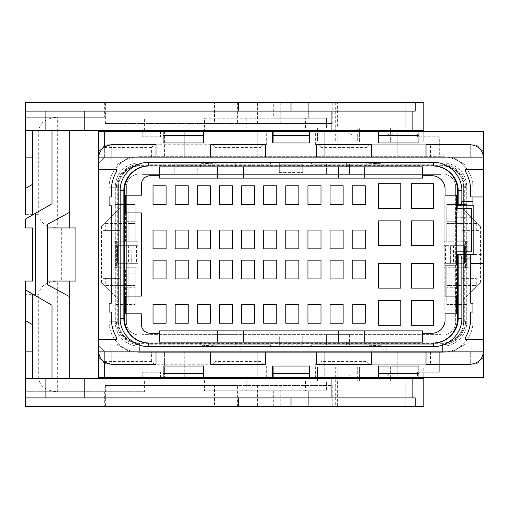 <?xml version="1.0" encoding="UTF-8"?>
<svg xmlns="http://www.w3.org/2000/svg" width="509" height="509" viewBox="0 0 509 509"><rect width="100%" height="100%" fill="white"/><g stroke="black" fill="none" stroke-linecap="round" stroke-linejoin="round"><path stroke-width="0.38" stroke-dasharray="2.54 1.91" d="M441.061 174.39L142.584 174.39L441.061 174.39L441.061 173.944L441.061 174.39M450.102 245.65L450.357 263.35L450.102 245.65L450.357 263.35L450.357 245.65L453.894 245.65L453.894 235.909L446.813 235.909L446.813 241.221L453.894 241.221L446.813 241.221L446.813 204.484L466.95 204.484L446.813 204.484L446.813 241.221L444.16 241.221L444.16 196.073L455.663 196.073L455.663 187.223A13.279 13.279 0 0 0 442.385 173.944L139.644 173.944A13.279 13.279 0 0 0 126.366 187.223L126.366 196.073L137.875 196.073L137.875 241.221L114.856 241.221L115.74 241.221L115.74 267.779L115.74 241.221L116.625 241.221L116.625 267.779L120.169 267.779L114.856 267.779L114.856 241.221L114.856 267.779L116.625 267.779L116.625 241.221L120.169 241.221L120.169 230.596L103.092 230.596L103.092 278.404L120.169 278.404L105.745 278.404L105.745 285.485L104.676 285.485L101.577 282.387L120.169 300.972L120.169 285.485L104.676 285.485L120.169 300.972L126.805 300.972L126.805 287.254L135.216 287.254L126.805 287.254L126.805 300.972L135.216 300.972L135.216 287.254L135.216 300.972L128.134 300.972L128.134 267.779L135.216 267.779L135.216 273.091L128.134 273.091L128.134 267.779L125.558 267.779L125.558 300.972L128.134 300.972L128.134 263.35L128.134 273.091L135.216 273.091L135.216 267.779L135.216 304.516L115.079 304.516L135.216 304.516L135.216 267.779L137.875 267.779L137.875 312.927L126.366 312.927L126.366 321.777A13.279 13.279 0 0 0 139.644 335.056L141.413 335.056A1.769 1.769 0 0 0 142.584 334.61L441.061 334.61L142.584 334.61A1.769 1.769 0 0 1 141.413 335.056L442.385 335.056A13.279 13.279 0 0 0 455.663 321.777L455.663 312.927L444.16 312.927L444.16 267.779L446.813 267.779L446.813 304.516L466.95 304.516L446.813 304.516L446.813 267.779L467.173 267.779L467.173 241.221L467.173 267.779L466.289 267.779L466.289 241.221L461.86 241.221L461.86 208.028L480.451 226.613L461.86 208.028L461.86 223.515L453.894 223.515L453.894 221.746L455.224 221.746L455.224 208.028L461.86 208.028L453.894 208.028L453.894 221.746L446.813 221.746L446.813 208.028L446.813 221.746L455.224 221.746L455.224 208.028L446.813 208.028L453.894 208.028L453.894 241.221L467.173 241.221L466.289 241.221L466.289 267.779L465.404 267.779L465.404 241.221L465.404 267.779L461.86 267.779L461.86 285.485L477.353 285.485L461.86 300.972L461.86 285.485L477.353 285.485L480.451 282.387L461.86 300.972L461.86 278.404L476.284 278.404L476.284 285.485M236.131 334.61L213.118 334.61L213.118 344.79L149.156 344.79L149.156 346.12L140.306 346.12L140.306 344.79A23.904 23.904 0 0 1 116.408 320.893L115.079 320.893L115.079 304.516L115.079 320.893L116.408 320.893A23.904 23.904 0 0 0 140.306 344.79L140.306 346.12L149.156 346.12L149.156 344.79L270.432 344.79L236.131 344.79L236.131 334.61L213.118 334.61L213.118 344.79L236.131 344.79L236.131 334.61M197.18 174.39L174.167 174.39L197.18 174.39L197.18 164.21L270.432 164.21L270.432 162.88L279.288 162.88L279.288 164.21L302.747 164.21L279.288 164.21L279.288 172.615L279.288 162.88L270.432 162.88L270.432 164.21L149.156 164.21L174.167 164.21L174.167 174.39L174.167 164.21L197.18 164.21L197.18 174.39M444.16 196.073L455.663 196.073L455.663 312.927L444.16 312.927L444.16 196.073M455.663 187.223A13.279 13.279 0 0 0 442.385 173.944L139.644 173.944A13.279 13.279 0 0 0 126.366 187.223L126.366 321.777A13.279 13.279 0 0 0 139.644 335.056L442.385 335.056A13.279 13.279 0 0 0 455.663 321.777L455.663 187.223M441.061 334.61L441.061 335.056L441.061 334.61M137.875 312.927L126.366 312.927L126.366 196.073L137.875 196.073L137.875 312.927M142.584 174.39A1.769 1.769 0 0 0 141.413 173.944A1.769 1.769 0 0 1 142.584 174.39M302.747 335.94L302.747 346.12L302.747 335.94L279.288 335.94L279.288 346.12L270.432 346.12L270.432 344.79L270.432 346.12L279.288 346.12L279.288 335.94L302.747 335.94M349.441 334.61L326.422 334.61L326.422 344.79L311.597 344.79L311.597 346.12L302.747 346.12L311.597 346.12L311.597 344.79L432.873 344.79L349.441 344.79L349.441 334.61L326.422 334.61L326.422 344.79L349.441 344.79L349.441 334.61M456.471 208.028L456.471 241.221L453.894 241.221L453.894 235.909L446.813 235.909L446.813 241.221L444.16 241.221L444.16 267.779L446.813 267.779L446.813 273.091L453.894 273.091L446.813 273.091L446.813 267.779L453.894 267.779L453.894 273.091L453.894 267.779L468.942 267.779L468.942 241.221L468.942 267.779L461.86 267.779L461.86 278.404L476.284 278.404M456.471 241.221L468.942 241.221L461.86 241.221L461.86 230.596L476.284 230.596L476.284 223.515L477.353 223.515L453.894 223.515L453.894 245.65L464.52 245.65L445.044 245.65L445.044 263.35L444.16 263.35L444.16 245.65L445.044 245.65L445.044 263.35L464.52 263.35L464.52 245.65L464.52 263.35L444.16 263.35L444.16 245.65L445.483 245.65L445.483 263.35M125.558 300.972L120.169 300.972L120.169 285.485L128.134 285.485L120.169 285.485L120.169 267.779L137.875 267.779L137.875 241.221L135.216 241.221L135.216 204.484L115.079 204.484L135.216 204.484L135.216 241.221L135.216 235.909L128.134 235.909L135.216 235.909L135.216 241.221L128.134 241.221L128.134 223.515L135.216 223.515L128.134 223.515L128.134 208.028L135.216 208.028L135.216 221.746L135.216 208.028L126.805 208.028L126.805 221.746L135.216 221.746L126.805 221.746L126.805 208.028L120.169 208.028L101.577 226.613L120.169 208.028L128.134 208.028L128.134 241.221L128.134 235.909L128.134 241.221L125.558 241.221L125.558 208.028M128.58 245.65L117.515 245.65L117.515 263.35L117.515 245.65L137.875 245.65L137.875 263.35L137.875 245.65L136.985 245.65L136.985 263.35L136.985 245.65L128.58 245.65L128.58 263.35L137.875 263.35L131.678 263.35L131.926 245.65L131.926 263.35M349.441 174.39L326.422 174.39L349.441 174.39L349.441 164.21L432.873 164.21L432.873 162.88L441.723 162.88L441.723 164.21A23.904 23.904 0 0 1 465.627 188.107L466.95 188.107L466.95 204.484L466.95 188.107L465.627 188.107A23.904 23.904 0 0 0 441.723 164.21L441.723 162.88L432.873 162.88L432.873 164.21L311.597 164.21L326.422 164.21L326.422 174.39L326.422 164.21L349.441 164.21L349.441 174.39M279.288 172.615L302.747 172.615L279.288 172.615M302.747 162.88L302.747 172.615L302.747 162.88L311.597 162.88L311.597 164.21L311.597 162.88L302.747 162.88M466.95 304.516L466.95 320.893L465.627 320.893A23.904 23.904 0 0 1 441.723 344.79L441.723 346.12L432.873 346.12L432.873 344.79L432.873 346.12L441.723 346.12L441.723 344.79A23.904 23.904 0 0 0 465.627 320.893L466.95 320.893L466.95 304.516M115.079 204.484L115.079 188.107L116.408 188.107A23.904 23.904 0 0 1 140.306 164.21L140.306 162.88L149.156 162.88L149.156 164.21L149.156 162.88L140.306 162.88L140.306 164.21A23.904 23.904 0 0 0 116.408 188.107L115.079 188.107L115.079 204.484M442.385 343.021A21.244 21.244 0 0 0 463.635 321.777L463.635 187.223A21.244 21.244 0 0 0 442.385 165.979L139.644 165.979A21.244 21.244 0 0 0 118.4 187.223L118.4 321.777A21.244 21.244 0 0 0 139.644 343.021L442.385 343.021A21.244 21.244 0 0 0 463.635 321.777L463.635 187.223A21.244 21.244 0 0 0 442.385 165.979L139.644 165.979A21.244 21.244 0 0 0 118.4 187.223L118.4 321.777A21.244 21.244 0 0 0 139.644 343.021L442.385 343.021L442.385 352.317A30.54 30.54 0 0 0 472.925 321.777L472.925 187.223A30.54 30.54 0 0 0 442.385 156.683L139.644 156.683A30.54 30.54 0 0 0 109.104 187.223L109.104 321.777L118.4 321.777M442.385 343.696L139.644 343.696A21.919 21.919 0 0 1 117.725 321.777L117.725 187.223A21.919 21.919 0 0 1 139.644 165.304L442.385 165.304A21.919 21.919 0 0 1 464.303 187.223L464.303 321.777A21.919 21.919 0 0 1 442.385 343.696L442.385 352.317L139.644 352.317A30.54 30.54 0 0 1 109.104 321.777L109.104 187.223L118.4 187.223M125.558 241.221L113.087 241.221L120.169 241.221L120.169 208.028L120.169 223.515L104.676 223.515L128.134 223.515L128.134 228.827L135.216 228.827L128.134 228.827L128.134 223.515L120.169 223.515L120.169 230.596L105.745 230.596L105.745 223.515M131.926 245.65L131.678 263.35L117.515 263.35L128.58 263.35M453.449 245.65L453.449 263.35M135.216 223.515L135.216 228.827L135.216 223.515M105.745 230.596L103.092 230.596M101.577 226.613L101.577 282.387M105.745 278.404L103.092 278.404M105.745 285.485L120.169 285.485L120.169 267.779L113.087 267.779L113.087 241.221L113.087 267.779L125.558 267.779M128.134 285.485L135.216 285.485L135.216 280.173L128.134 280.173L135.216 280.173L135.216 285.485L128.134 285.485L128.134 280.173L128.134 285.485M302.747 344.79L279.288 344.79L302.747 344.79M446.813 280.173L453.894 280.173L446.813 280.173L446.813 285.485L453.894 285.485L453.894 280.173L453.894 285.485L446.813 285.485L446.813 280.173M456.471 300.972L453.894 300.972L453.894 287.254L446.813 287.254L455.224 287.254L455.224 300.972L455.224 287.254L453.894 287.254L453.894 285.485L461.86 285.485L453.894 285.485L453.894 263.35L453.894 300.972L446.813 300.972L446.813 287.254L446.813 300.972L461.86 300.972L456.471 300.972L456.471 267.779M480.451 226.613L480.451 282.387M476.284 230.596L478.937 230.596L478.937 278.404M476.284 223.515L461.86 223.515L461.86 230.596L478.937 230.596M445.483 245.65L450.357 245.65L450.102 263.35M453.894 223.515L446.813 223.515L446.813 228.827L453.894 228.827L446.813 228.827L446.813 223.515L453.894 223.515L453.894 228.827L453.894 223.515M139.644 343.696L139.644 352.317L442.385 352.317A30.54 30.54 0 0 0 472.925 321.777L472.925 187.223A30.54 30.54 0 0 0 442.385 156.683L139.644 156.683A30.54 30.54 0 0 0 109.104 187.223L117.725 187.223M139.644 343.021L139.644 352.317A30.54 30.54 0 0 1 109.104 321.777L117.725 321.777M456.554 265.125L445.044 265.125L445.044 296.104L457.216 296.104L457.216 313.811L445.044 313.811L445.044 320.008A13.279 13.279 0 0 1 431.766 333.287L422.47 333.287L422.47 330.895L159.559 330.895L159.559 333.287L150.263 333.287A8.85 8.85 0 0 1 141.413 324.43L141.413 313.811L124.813 313.811L124.813 296.104L141.413 296.104L141.413 212.896L124.813 212.896L124.813 195.189L141.413 195.189L141.413 184.57A8.85 8.85 0 0 1 150.263 175.713L159.559 175.713L159.559 178.105L422.47 178.105L422.47 175.713L431.766 175.713A13.279 13.279 0 0 1 445.044 188.992L445.044 195.189L457.216 195.189L457.216 212.896L457.216 208.467L471.601 208.467L471.601 251.847L456.554 251.847L456.554 212.896L456.554 251.847M456.554 212.896L457.216 212.896L456.554 212.896M381.75 166.863L346.343 166.863L381.75 166.863L381.75 163.764L346.343 162.435L346.343 166.863M235.686 166.863L200.279 166.863L235.686 166.863L235.686 162.435L200.279 163.764L200.279 166.863M422.47 175.713L422.47 166.863L159.559 166.863L159.559 175.713M346.343 342.137L381.75 342.137L346.343 342.137L346.343 346.565L381.75 345.236L381.75 343.021L148.641 343.021M200.279 342.137L235.686 342.137L200.279 342.137L200.279 345.236L235.686 346.565L235.686 343.021M159.559 333.287L159.559 342.137L422.47 342.137L422.47 333.287M433.394 343.021L381.75 343.021M148.641 165.979L195.857 165.979L195.857 162.88L240.114 162.88L240.114 165.979L195.857 165.979L195.857 157.128L184.786 157.128L184.786 131.456L184.786 157.128L111.757 157.128L111.757 145.071L111.757 157.128L257.821 157.128L195.857 157.128L195.857 162.88L240.114 162.88L240.114 157.128L240.114 165.979L341.914 165.979L341.914 162.88L386.178 162.88L386.178 165.979L341.914 165.979L341.914 157.128L386.178 157.128L386.178 162.88L341.914 162.88L341.914 157.128L324.214 157.128L324.214 144.734L472.925 144.734L315.357 144.734L324.214 144.734L324.214 131.456L324.214 157.128L470.271 157.128L439.286 157.128L439.286 136.768L417.603 136.768L417.603 133.116L417.603 136.768L439.286 136.768L439.286 157.128L386.178 157.128L386.178 165.979L433.394 165.979M166.087 204.599L153.031 204.599L153.031 185.785L166.087 185.785L166.087 204.599M166.087 248.856L153.031 248.856L153.031 230.049L166.087 230.049L166.087 248.856M166.087 278.951L153.031 278.951L153.031 260.144L166.087 260.144L166.087 278.951M166.087 323.215L153.031 323.215L153.031 304.401L166.087 304.401L166.087 323.215M188.222 204.599L175.16 204.599L175.16 185.785L188.222 185.785L188.222 204.599M188.222 248.856L175.16 248.856L175.16 230.049L188.222 230.049L188.222 248.856M188.222 278.951L175.16 278.951L175.16 260.144L188.222 260.144L188.222 278.951M188.222 323.215L175.16 323.215L175.16 304.401L188.222 304.401L188.222 323.215M210.351 204.599L197.295 204.599L197.295 185.785L210.351 185.785L210.351 204.599M210.351 248.856L197.295 248.856L197.295 230.049L210.351 230.049L210.351 248.856M210.351 278.951L197.295 278.951L197.295 260.144L210.351 260.144L210.351 278.951M210.351 323.215L197.295 323.215L197.295 304.401L210.351 304.401L210.351 323.215M232.479 204.599L219.424 204.599L219.424 185.785L232.479 185.785L232.479 204.599M232.479 248.856L219.424 248.856L219.424 230.049L232.479 230.049L232.479 248.856M232.479 278.951L219.424 278.951L219.424 260.144L232.479 260.144L232.479 278.951M232.479 323.215L219.424 323.215L219.424 304.401L232.479 304.401L232.479 323.215M254.608 204.599L241.552 204.599L241.552 185.785L254.608 185.785L254.608 204.599M254.608 248.856L241.552 248.856L241.552 230.049L254.608 230.049L254.608 248.856M254.608 278.951L241.552 278.951L241.552 260.144L254.608 260.144L254.608 278.951M254.608 323.215L241.552 323.215L241.552 304.401L254.608 304.401L254.608 323.215M276.743 204.599L263.681 204.599L263.681 185.785L276.743 185.785L276.743 204.599M276.743 248.856L263.681 248.856L263.681 230.049L276.743 230.049L276.743 248.856M276.743 278.951L263.681 278.951L263.681 260.144L276.743 260.144L276.743 278.951M276.743 323.215L263.681 323.215L263.681 304.401L276.743 304.401L276.743 323.215M298.872 204.599L285.816 204.599L285.816 185.785L298.872 185.785L298.872 204.599M298.872 248.856L285.816 248.856L285.816 230.049L298.872 230.049L298.872 248.856M298.872 278.951L285.816 278.951L285.816 260.144L298.872 260.144L298.872 278.951M298.872 323.215L285.816 323.215L285.816 304.401L298.872 304.401L298.872 323.215M321.001 204.599L307.945 204.599L307.945 185.785L321.001 185.785L321.001 204.599M321.001 248.856L307.945 248.856L307.945 230.049L321.001 230.049L321.001 248.856M321.001 278.951L307.945 278.951L307.945 260.144L321.001 260.144L321.001 278.951M321.001 323.215L307.945 323.215L307.945 304.401L321.001 304.401L321.001 323.215M343.13 204.599L330.074 204.599L330.074 185.785L343.13 185.785L343.13 204.599M343.13 248.856L330.074 248.856L330.074 230.049L343.13 230.049L343.13 248.856M343.13 278.951L330.074 278.951L330.074 260.144L343.13 260.144L343.13 278.951M343.13 323.215L330.074 323.215L330.074 304.401L343.13 304.401L343.13 323.215M365.265 204.599L352.209 204.599L352.209 185.785L365.265 185.785L365.265 204.599M365.265 248.856L352.209 248.856L352.209 230.049L365.265 230.049L365.265 248.856M365.265 278.951L352.209 278.951L352.209 260.144L365.265 260.144L365.265 278.951M365.265 323.215L352.209 323.215L352.209 304.401L365.265 304.401L365.265 323.215M400.78 208.467L378.651 208.467L378.651 183.685L400.78 183.685L400.78 208.467M400.78 245.65L378.651 245.65L378.651 220.861L400.78 220.861L400.78 245.65M400.78 288.139L378.651 288.139L378.651 263.35L400.78 263.35L400.78 288.139M400.78 325.315L378.651 325.315L378.651 300.533L400.78 300.533L400.78 325.315M433.534 208.467L411.406 208.467L411.406 183.685L433.534 183.685L433.534 208.467M433.534 245.65L411.406 245.65L411.406 220.861L433.534 220.861L433.534 245.65M433.534 288.139L411.406 288.139L411.406 263.35L433.534 263.35L433.534 288.139M433.534 300.533L433.534 325.315L411.406 325.315L411.406 300.533L433.534 300.533M215.11 351.872L260.92 351.872L260.92 361.613L263.573 364.266L212.45 364.266L215.11 361.613L215.11 351.872L210.681 351.872L210.681 364.266L212.45 364.266M260.92 361.613L215.11 361.613M366.925 361.613L369.579 364.266L318.456 364.266L321.115 361.613L321.115 351.872L366.925 351.872L366.925 361.613L321.115 361.613M321.115 147.387L318.456 144.734L316.687 144.734L316.687 157.128L321.115 157.128L321.115 147.387L366.925 147.387L366.925 157.128L371.347 157.128L371.347 144.734L318.456 144.734M369.579 144.734L366.925 147.387M215.11 147.387L212.45 144.734L210.681 144.734L210.681 157.128L215.11 157.128L215.11 147.387L260.92 147.387L260.92 157.128L215.11 157.128M260.92 147.387L263.573 144.734L212.45 144.734M263.573 144.734L265.342 144.734L265.342 157.128L260.92 157.128M369.579 364.266L371.347 364.266L371.347 351.872L366.925 351.872M318.456 364.266L316.687 364.266L316.687 351.872L321.115 351.872M263.573 364.266L265.342 364.266L265.342 351.872L260.92 351.872M430.436 351.872L430.436 364.266L426.014 364.266L426.014 351.872L452.049 351.872L129.986 351.872L116.186 343.906L110.873 343.906L110.873 351.872L104.676 351.872L104.676 361.613L104.307 361.982L111.757 364.266L156.021 364.266L156.021 351.872L151.593 351.872L151.593 361.613L154.246 364.266M104.676 362.223L104.676 351.872L110.873 351.872L110.873 343.906L116.186 343.906L129.986 351.872L151.593 351.872M163.103 377.544L163.103 366.035L203.6 366.035L203.6 377.544M272.423 377.544L272.423 366.035L309.606 366.035L309.606 377.544M378.429 377.544L378.429 366.035L418.926 366.035L418.926 377.544M483.55 350.987A13.279 13.279 0 0 1 483.518 351.872L471.156 351.872L471.156 343.906L465.843 343.906L452.049 351.872L465.843 343.906L471.156 343.906L471.156 351.872L483.518 351.872A13.279 13.279 0 0 1 470.271 364.266L430.436 364.266M151.593 157.128L151.593 147.387L154.246 144.734L156.021 144.734L156.021 157.128L129.986 157.128L116.186 165.094L129.986 157.128L452.049 157.128L465.843 165.094L471.156 165.094L471.156 157.128L483.518 157.128A13.279 13.279 0 0 1 483.55 158.013M272.423 131.456L272.423 142.965L309.606 142.965L309.606 131.456M203.6 131.456L203.6 142.965L163.103 142.965L163.103 131.456M151.593 147.387L104.676 147.387L104.676 157.128L110.873 157.128L110.873 165.094L110.873 157.128L104.676 157.128L104.676 146.777M110.873 165.094L116.186 165.094L110.873 165.094M418.926 131.456L418.926 142.965L378.429 142.965L378.429 131.456M430.436 157.128L430.436 144.734L470.271 144.734A13.279 13.279 0 0 1 483.518 157.128L471.156 157.128L471.156 165.094L465.843 165.094L452.049 157.128L426.014 157.128L426.014 144.734L430.436 144.734M366.925 157.128L321.115 157.128M151.593 361.613L104.676 361.613M98.479 163.325L104.676 157.128L98.479 163.325L98.479 158.013C98.612 153.387 100.559 149.722 104.307 147.018L104.676 147.387M104.307 147.018L111.757 144.734L154.246 144.734M98.479 169.516L116.676 169.516L116.676 171.291A38.067 38.067 0 0 0 111.318 190.767L111.318 196.964L109.104 196.964L109.104 205.814L111.318 205.814L111.318 303.186L109.104 303.186L109.104 312.036L111.318 312.036L111.318 318.233A38.067 38.067 0 0 0 116.676 337.709L116.676 339.484L98.479 339.484M483.55 339.484L465.353 339.484L465.353 337.709A38.067 38.067 0 0 0 470.717 318.233L470.717 312.036L472.925 312.036L472.925 303.186L470.717 303.186L470.717 254.5M483.55 196.964L470.717 196.964L470.717 190.767A38.067 38.067 0 0 0 465.353 171.291L465.353 169.516L483.55 169.516M139.199 346.12A23.904 23.904 0 0 1 115.301 322.216L115.301 186.784A23.904 23.904 0 0 1 139.199 162.88L442.83 162.88A23.904 23.904 0 0 1 466.734 186.784L466.734 322.216A23.904 23.904 0 0 1 442.83 346.12L139.199 346.12A23.904 23.904 0 0 1 115.301 322.216L115.301 186.784A23.904 23.904 0 0 1 139.199 162.88L442.83 162.88A23.904 23.904 0 0 1 466.734 186.784L466.734 322.216A23.904 23.904 0 0 1 442.83 346.12L139.199 346.12M315.357 364.266L324.214 364.266L324.214 377.544L483.55 377.544L483.55 353.647A10.625 10.625 0 0 1 470.271 363.929L470.271 351.872L470.271 363.929A10.625 10.625 0 0 0 472.925 364.266L324.214 364.266L324.214 351.872L439.286 351.872L439.286 372.232L439.286 351.872L470.271 351.872L324.214 351.872L324.214 377.544L315.357 377.544L315.357 364.266L472.925 364.266A10.625 10.625 0 0 0 483.55 353.647L483.55 254.5L466.734 254.5L483.55 254.5L483.55 155.353A10.625 10.625 0 0 0 470.271 145.071L470.271 157.128L470.271 145.071A10.625 10.625 0 0 1 483.55 155.353L483.55 131.456L315.357 131.456L315.357 144.734M315.357 377.544L266.671 377.544L266.671 364.266L109.104 364.266L266.671 364.266M266.671 144.734L257.821 144.734L257.821 131.456L257.821 157.128L257.821 144.734L109.104 144.734A10.625 10.625 0 0 1 111.757 145.071A10.625 10.625 0 0 0 98.479 155.353L98.479 131.456L164.426 131.456L164.426 157.128L164.426 131.456L266.671 131.456L266.671 144.734L109.104 144.734A10.625 10.625 0 0 0 98.479 155.353L98.479 353.647A10.625 10.625 0 0 0 111.757 363.929L111.757 351.872L111.757 363.929A10.625 10.625 0 0 1 98.479 353.647L98.479 377.544L164.426 377.544L164.426 351.872L257.821 351.872L257.821 377.544L266.671 377.544M266.671 131.456L315.357 131.456M483.55 205.814L466.734 205.814L483.55 205.814M456.554 296.104L456.554 313.811M457.585 205.814L473.815 205.814L473.815 254.5L457.585 254.5M195.857 346.12L195.857 351.872L195.857 346.12L240.114 346.12L195.857 346.12M240.114 343.021L240.114 351.872L240.114 343.021M341.914 346.12L341.914 351.872L341.914 346.12L386.178 346.12L341.914 346.12M386.178 343.021L386.178 351.872L386.178 343.021M456.554 242.99L471.601 242.99M471.601 217.324L456.554 217.324M456.554 195.189L456.554 208.467L457.216 208.467M125.481 212.896L125.481 195.189M125.481 313.811L125.481 296.104M235.686 342.137L235.686 346.565A1951.5 1951.5 0 0 1 200.279 345.236L200.279 343.021M472.925 196.964L472.925 205.814M381.75 342.137L381.75 345.236A1951.5 1951.5 0 0 1 346.343 346.565L346.343 343.021M257.821 351.872L111.757 351.872L164.426 351.872L164.426 377.544L257.821 377.544L257.821 351.872M98.479 345.675L104.676 351.872L98.479 345.675L98.479 350.987C98.612 355.613 100.559 359.278 104.307 361.982M235.686 165.979L235.686 162.435A1951.5 1951.5 0 0 0 200.279 163.764L200.279 165.979M470.717 263.35L483.55 263.35M184.786 351.872L184.786 377.544L184.786 351.872M346.343 165.979L346.343 162.435A1951.5 1951.5 0 0 1 381.75 163.764L381.75 165.979M417.603 372.232L439.286 372.232L417.603 372.232L417.603 375.973L417.603 372.232M423.8 377.544L423.8 375.973L397.243 375.973L397.243 351.872L397.243 375.973L344.129 375.973L349.289 375.973L351.961 374.007L392.814 374.007L351.961 374.007M397.243 157.128L397.243 133.116L397.243 157.128M423.8 131.456L423.8 133.116L344.129 133.116L387.527 133.116L389.13 134.993L351.961 134.993L349.409 133.116M344.129 377.544L344.129 375.973L344.129 378.429L337.842 378.429L337.842 366.925L337.842 377.544M160.443 377.544L160.443 372.232L142.743 372.232L142.743 378.429L160.443 378.429L142.743 378.429M160.443 378.429L160.443 372.232L142.743 372.232L142.743 377.544M291.014 377.544L268.663 377.544L291.014 377.544M349.289 375.973L392.814 375.973L392.814 374.007M389.13 374.007L387.451 375.973M344.129 131.456L344.129 133.116L344.129 130.571L204.612 130.571L204.612 118.177L273.314 118.177L273.314 102.245L25.45 102.245L25.45 130.571L32.531 130.571L32.531 215.002L25.45 219.093L25.45 227.943M160.443 130.571L142.743 130.571L160.443 130.571L160.443 136.768L142.743 136.768L142.743 131.456M160.443 131.456L160.443 136.768L142.743 136.768L142.743 130.571M291.014 131.456L268.663 131.456L291.014 131.456M392.814 375.973L423.8 375.973L423.8 366.925L291.014 366.925L359.399 366.925L359.399 381.088L390.384 381.088L317.571 381.088L317.571 366.925L390.384 366.925L390.384 381.088L390.384 366.925L359.399 366.925L359.399 381.088L291.014 381.088L291.014 366.925L273.314 366.925L291.014 366.925L291.014 378.429L268.663 378.429L337.842 378.429M47.579 284.741L47.579 224.259M389.13 134.993L351.961 134.993M387.527 133.116L423.8 133.116L423.8 142.075L337.842 142.075L337.842 130.571M392.814 134.993L392.814 133.116M423.8 378.429L344.129 378.429M415.255 397.904L25.45 397.904M423.8 130.571L344.129 130.571M25.45 281.057L25.45 289.907L32.531 293.998L32.531 378.429L25.45 378.429L25.45 294.336L38.729 294.336C39.874 286.287 46.198 281.859 57.689 281.057L74.136 281.057L74.136 227.943L75.905 227.943L75.905 281.057L74.136 281.057M104.351 391.707L104.351 406.755L25.45 406.755L25.45 391.707L144.365 391.707L144.365 378.429L32.531 378.429M343.906 381.088L343.906 406.755L308.721 406.755L308.721 390.823L246.757 390.823L246.757 381.088L405.87 381.088L405.87 406.755L343.906 406.755L343.906 381.088M144.365 378.429L204.612 378.429L204.612 390.823L326.422 390.823L326.422 381.088L405.87 381.088L405.87 406.755L308.721 406.755L308.721 390.823L326.422 390.823L326.422 381.088L317.571 381.088L317.571 366.925L335.278 366.925L335.278 406.755L423.8 406.755L423.8 366.925L335.278 366.925M25.45 219.093L52.007 203.759L52.007 130.571L204.612 130.571M291.014 130.571L291.014 142.075L291.014 127.912L357.286 127.912L357.286 142.075L273.314 142.075L337.842 142.075L337.842 131.456M25.45 111.096L415.255 111.096M357.286 127.912L359.399 127.912L359.399 142.075L359.399 127.912L390.384 127.912L390.384 142.075L357.286 142.075M61.697 227.943L61.697 281.057L32.531 281.057L32.531 227.943L74.136 227.943M390.384 127.912L390.384 142.075L317.571 142.075L317.571 127.912L390.384 127.912M104.351 102.245L104.351 117.293L25.45 117.293L57.689 117.293L57.689 227.943L32.531 227.943M337.62 102.245L405.87 102.245L405.87 127.912L405.87 102.245L308.721 102.245L337.62 102.245L337.62 127.912L405.87 127.912L343.906 127.912L343.906 102.245L343.906 127.912L291.014 127.912M335.278 102.245L423.8 102.245L423.8 142.075L335.278 142.075L335.278 102.245L273.314 102.245M332.218 123.49L332.218 102.245L237.646 102.245L237.646 123.49L332.218 123.49L105.382 123.49L237.646 123.49M105.382 123.49L105.382 102.245L214.543 102.245L214.543 123.49M237.646 102.245L105.382 102.245M237.646 406.755L237.646 385.51L332.218 385.51L332.218 406.755L105.382 406.755L105.382 385.51L237.646 385.51M52.007 378.429L52.007 305.241L32.531 293.998M257.439 406.755L214.543 406.755L214.543 385.51L257.439 385.51L257.439 406.755L332.218 406.755M257.439 385.51L332.218 385.51M214.543 406.755L105.382 406.755M214.543 385.51L105.382 385.51M104.351 406.755L335.278 406.755M32.531 281.057L57.689 281.057L57.689 391.707C46.198 390.906 39.874 386.477 38.729 378.429L25.45 378.429L25.45 391.707L144.365 391.707M273.314 406.755L273.314 390.823M246.757 381.088L291.014 381.088M104.351 117.293L57.689 117.293C46.198 118.094 39.874 122.523 38.729 130.571L38.729 214.664C39.874 222.713 46.198 227.141 57.689 227.943L69.714 227.943L69.714 130.571M332.218 102.245L214.543 102.245M204.612 118.177L308.721 118.177L308.721 102.245L308.721 118.177L326.422 118.177L326.422 127.912L317.571 127.912L317.571 142.075L335.278 142.075M337.62 127.912L326.422 127.912L326.422 118.177L273.314 118.177M144.365 130.571L144.365 117.293M38.729 130.571L25.45 130.571L25.45 214.664L38.729 214.664M61.697 281.057L69.714 281.057L69.714 378.429M52.007 130.571L32.531 130.571M291.014 378.429L273.314 378.429L273.314 366.925L273.314 378.429L204.612 378.429M273.314 142.075L273.314 130.571L273.314 142.075M204.612 390.823L246.757 390.823M38.729 378.429L38.729 294.336M464.303 321.777L463.635 321.777M464.303 187.223L463.635 187.223M442.385 165.304L442.385 165.979M139.644 165.304L139.644 165.979M136.546 245.65L136.546 263.35M336.055 377.544L336.055 366.925M357.286 366.925L357.286 381.088M336.055 142.075L336.055 131.456M337.62 381.088L337.62 406.755M305.515 381.088L305.515 390.823M280.79 385.51L280.79 406.755M280.79 123.49L280.79 102.245M305.515 127.912L305.515 118.177M257.439 123.49L257.439 102.245M246.757 118.177L246.757 127.912"/><path stroke-width="0.76" d="M422.47 333.287L431.766 333.287A13.279 13.279 0 0 0 445.044 320.008L445.044 313.811L457.216 313.811L457.216 296.104L445.044 296.104L445.044 265.125L456.554 265.125L456.554 251.847L471.601 251.847L471.601 208.467L456.554 208.467L456.554 195.189L445.044 195.189L445.044 188.992A13.279 13.279 0 0 0 431.766 175.713L422.47 175.713M456.554 265.125L456.554 251.847M457.216 208.467L457.216 195.189L456.554 195.189M159.559 166.863L422.47 166.863L422.47 178.105L159.559 178.105L159.559 166.863M159.559 175.713L150.263 175.713A8.85 8.85 0 0 0 141.413 184.57L141.413 195.189L124.813 195.189L124.813 212.896L141.413 212.896L141.413 296.104L124.813 296.104L124.813 313.811L141.413 313.811L141.413 324.43A8.85 8.85 0 0 0 150.263 333.287L159.559 333.287M422.47 342.137L159.559 342.137L159.559 330.895L422.47 330.895L422.47 342.137M120.169 190.767L123.852 190.767C123.49 177.584 135.362 165.629 148.641 165.979L433.394 165.979C446.667 165.629 458.539 177.584 458.183 190.767L457.585 190.767L457.585 205.814L460.632 205.814L461.86 201.386L461.86 190.767C462.28 175.605 448.556 161.951 433.394 162.435L148.641 162.435C133.466 161.951 119.755 175.611 120.169 190.767L120.169 318.233C119.755 333.395 133.473 347.049 148.641 346.565L433.394 346.565C448.563 347.049 462.28 333.389 461.86 318.233L461.86 258.928L460.632 254.5L457.585 254.5L457.585 318.233A24.788 24.788 180 0 1 432.796 343.021M458.183 254.5L458.183 318.233C458.539 331.416 446.667 343.371 433.394 343.021L148.641 343.021C135.362 343.371 123.49 331.416 123.852 318.233L124.444 318.233A24.788 24.788 0 0 0 149.182 343.021M461.86 190.767L458.183 190.767L458.183 205.814M124.444 318.233L124.444 190.767A24.788 24.788 -0 0 1 149.232 165.979M124.444 190.767L123.852 190.767L123.852 318.233L120.169 318.233M457.585 190.767A24.788 24.788 180 0 0 432.847 165.979M433.534 325.315L433.534 300.533L411.406 300.533L411.406 325.315L433.534 325.315M411.406 288.139L433.534 288.139L433.534 263.35L411.406 263.35L411.406 288.139M411.406 245.65L433.534 245.65L433.534 220.861L411.406 220.861L411.406 245.65M411.406 208.467L433.534 208.467L433.534 183.685L411.406 183.685L411.406 208.467M378.651 325.315L400.78 325.315L400.78 300.533L378.651 300.533L378.651 325.315M378.651 288.139L400.78 288.139L400.78 263.35L378.651 263.35L378.651 288.139M378.651 245.65L400.78 245.65L400.78 220.861L378.651 220.861L378.651 245.65M378.651 208.467L400.78 208.467L400.78 183.685L378.651 183.685L378.651 208.467M352.209 323.215L365.265 323.215L365.265 304.401L352.209 304.401L352.209 323.215M352.209 278.951L365.265 278.951L365.265 260.144L352.209 260.144L352.209 278.951M352.209 248.856L365.265 248.856L365.265 230.049L352.209 230.049L352.209 248.856M352.209 204.599L365.265 204.599L365.265 185.785L352.209 185.785L352.209 204.599M330.074 323.215L343.13 323.215L343.13 304.401L330.074 304.401L330.074 323.215M330.074 278.951L343.13 278.951L343.13 260.144L330.074 260.144L330.074 278.951M330.074 248.856L343.13 248.856L343.13 230.049L330.074 230.049L330.074 248.856M330.074 204.599L343.13 204.599L343.13 185.785L330.074 185.785L330.074 204.599M307.945 323.215L321.001 323.215L321.001 304.401L307.945 304.401L307.945 323.215M307.945 278.951L321.001 278.951L321.001 260.144L307.945 260.144L307.945 278.951M307.945 248.856L321.001 248.856L321.001 230.049L307.945 230.049L307.945 248.856M307.945 204.599L321.001 204.599L321.001 185.785L307.945 185.785L307.945 204.599M285.816 323.215L298.872 323.215L298.872 304.401L285.816 304.401L285.816 323.215M285.816 278.951L298.872 278.951L298.872 260.144L285.816 260.144L285.816 278.951M285.816 248.856L298.872 248.856L298.872 230.049L285.816 230.049L285.816 248.856M285.816 204.599L298.872 204.599L298.872 185.785L285.816 185.785L285.816 204.599M263.681 323.215L276.743 323.215L276.743 304.401L263.681 304.401L263.681 323.215M263.681 278.951L276.743 278.951L276.743 260.144L263.681 260.144L263.681 278.951M263.681 248.856L276.743 248.856L276.743 230.049L263.681 230.049L263.681 248.856M263.681 204.599L276.743 204.599L276.743 185.785L263.681 185.785L263.681 204.599M241.552 323.215L254.608 323.215L254.608 304.401L241.552 304.401L241.552 323.215M241.552 278.951L254.608 278.951L254.608 260.144L241.552 260.144L241.552 278.951M241.552 248.856L254.608 248.856L254.608 230.049L241.552 230.049L241.552 248.856M241.552 204.599L254.608 204.599L254.608 185.785L241.552 185.785L241.552 204.599M219.424 323.215L232.479 323.215L232.479 304.401L219.424 304.401L219.424 323.215M219.424 278.951L232.479 278.951L232.479 260.144L219.424 260.144L219.424 278.951M219.424 248.856L232.479 248.856L232.479 230.049L219.424 230.049L219.424 248.856M219.424 204.599L232.479 204.599L232.479 185.785L219.424 185.785L219.424 204.599M197.295 323.215L210.351 323.215L210.351 304.401L197.295 304.401L197.295 323.215M197.295 278.951L210.351 278.951L210.351 260.144L197.295 260.144L197.295 278.951M197.295 248.856L210.351 248.856L210.351 230.049L197.295 230.049L197.295 248.856M197.295 204.599L210.351 204.599L210.351 185.785L197.295 185.785L197.295 204.599M175.16 323.215L188.222 323.215L188.222 304.401L175.16 304.401L175.16 323.215M175.16 278.951L188.222 278.951L188.222 260.144L175.16 260.144L175.16 278.951M175.16 248.856L188.222 248.856L188.222 230.049L175.16 230.049L175.16 248.856M175.16 204.599L188.222 204.599L188.222 185.785L175.16 185.785L175.16 204.599M153.031 323.215L166.087 323.215L166.087 304.401L153.031 304.401L153.031 323.215M153.031 278.951L166.087 278.951L166.087 260.144L153.031 260.144L153.031 278.951M153.031 248.856L166.087 248.856L166.087 230.049L153.031 230.049L153.031 248.856M153.031 204.599L166.087 204.599L166.087 185.785L153.031 185.785L153.031 204.599M125.481 195.189L125.481 212.896M125.481 296.104L125.481 313.811M456.554 313.811L456.554 296.104M265.342 157.128L265.342 144.734L210.681 144.734L210.681 157.128L316.687 157.128L316.687 144.734L371.347 144.734L371.347 157.128L316.687 157.128M426.014 351.872L426.014 364.266L470.271 364.266C477.913 363.585 482.328 359.456 483.518 351.872L371.347 351.872L371.347 364.266L316.687 364.266L316.687 351.872L265.342 351.872L265.342 364.266L210.681 364.266L210.681 351.872L156.021 351.872L156.021 364.266L111.757 364.266C104.116 363.585 99.7 359.456 98.511 351.872L156.021 351.872M163.103 373.511L203.6 373.511L203.6 366.035L163.103 366.035L163.103 377.544L104.676 377.544L104.676 362.223M272.423 373.511L309.606 373.511L309.606 366.035L272.423 366.035L272.423 377.544L163.103 377.544M378.429 373.511L418.926 373.511L418.926 366.035L378.429 366.035L378.429 377.544L272.423 377.544M483.518 351.872A13.279 13.279 0 0 0 483.55 350.987L483.55 377.544L378.429 377.544M156.021 144.734L156.021 157.128L98.511 157.128C99.7 149.544 104.116 145.415 111.757 144.734L156.021 144.734M460.632 205.814L472.925 205.814L472.925 196.964L470.717 196.964L470.717 190.767A38.067 38.067 0 0 0 465.353 171.291L465.353 169.516L483.55 169.516L483.55 131.456L203.6 131.456L203.6 135.489L163.103 135.489L163.103 142.965L203.6 142.965L203.6 135.489M203.6 131.456L98.479 131.456L98.479 163.325M104.676 146.777L104.676 131.456M426.014 144.734L426.014 157.128L483.518 157.128C482.328 149.544 477.913 145.415 470.271 144.734L426.014 144.734M371.347 351.872L316.687 351.872M265.342 351.872L210.681 351.872M98.479 339.484L116.676 339.484L116.676 337.709A38.067 38.067 0 0 1 111.318 318.233L111.318 312.036L109.104 312.036L109.104 303.186L111.318 303.186L111.318 205.814L109.104 205.814L109.104 196.964L111.318 196.964L111.318 190.767A38.067 38.067 0 0 1 116.676 171.291L116.676 169.516L98.479 169.516L98.479 350.987A13.279 13.279 0 0 0 98.511 351.872M461.86 258.928L470.717 258.928L470.717 303.186L472.925 303.186L472.925 312.036L470.717 312.036L470.717 318.233A38.067 38.067 0 0 1 465.353 337.709L465.353 339.484L483.55 339.484L483.55 350.987M470.717 258.928L470.717 254.5L460.632 254.5M461.86 201.386L472.925 201.386M470.717 254.5L473.815 254.5L473.815 205.814L472.925 205.814M200.279 343.021L200.279 342.137M235.686 343.021L235.686 342.137M203.6 373.511L203.6 377.544M309.606 373.511L309.606 377.544M418.926 373.511L418.926 377.544M378.429 135.489L418.926 135.489L418.926 142.965L378.429 142.965L378.429 131.456M418.926 131.456L418.926 135.489M272.423 135.489L309.606 135.489L309.606 142.965L272.423 142.965L272.423 131.456M309.606 131.456L309.606 135.489M371.347 157.128L426.014 157.128M156.021 157.128L210.681 157.128M163.103 131.456L163.103 135.489M98.511 157.128A13.279 13.279 91.9 0 0 98.479 158.013L98.479 169.516M235.686 166.863L235.686 165.979M200.279 166.863L200.279 165.979M483.55 158.013A13.279 13.279 0 0 0 483.518 157.128M470.717 263.35L483.55 263.35L483.55 339.484M483.55 263.35L483.55 196.964L472.925 196.964M483.55 169.516L483.55 196.964M381.75 343.021L381.75 342.137M346.343 343.021L346.343 342.137M381.75 166.863L381.75 165.979M346.343 166.863L346.343 165.979M104.676 377.544L98.479 377.544L98.479 345.675M69.714 227.943L75.905 227.943L75.905 281.057L69.714 281.057L69.714 296.747L47.579 284.741L47.579 224.259L69.714 212.253L69.714 227.943L47.579 227.943M344.129 378.429L344.129 377.544M382.857 378.429L374.891 377.544L366.925 378.429M423.8 378.429L423.8 406.755L415.255 406.755L415.255 397.904L331.104 397.904L331.104 378.429L423.8 378.429L423.8 377.544M331.104 378.429L25.45 378.429L25.45 281.057L32.531 281.057L32.531 227.943L25.45 227.943L25.45 219.093L35.675 213.188L35.675 295.812L25.45 289.907L25.45 294.336M331.104 397.904L25.45 397.904L25.45 378.429M142.743 378.429L142.743 377.544M160.443 378.429L160.443 377.544M337.842 377.544L337.842 378.429M69.714 281.057L47.579 281.057M238.645 111.096L238.645 102.245L423.8 102.245L423.8 130.571L412.15 130.571L412.15 111.096L331.104 111.096L331.104 130.571L25.45 130.571L25.45 111.096L45.893 111.096L45.893 130.571M331.104 111.096L45.893 111.096M412.15 130.571L331.104 130.571M423.8 130.571L423.8 131.456M382.857 130.571L374.891 131.456L366.925 130.571M344.129 130.571L344.129 131.456M142.743 131.456L142.743 130.571M160.443 131.456L160.443 130.571M32.531 293.998L32.531 378.429M25.45 397.904L25.45 406.755L238.645 406.755L238.645 397.904M415.255 406.755L238.645 406.755M69.714 130.571L69.714 212.253M52.007 130.571L52.007 203.759L35.675 213.188M52.007 378.429L52.007 305.241L35.675 295.812M69.714 378.429L69.714 296.747M337.842 130.571L337.842 131.456M412.15 111.096L415.255 111.096L415.255 102.245M25.45 130.571L25.45 214.664M32.531 130.571L32.531 215.002M25.45 227.943L32.531 227.943M238.645 102.245L25.45 102.245L25.45 111.096M25.45 281.057L32.531 281.057M461.86 318.233L457.585 318.233M364.711 166.863L364.711 178.105M338.447 166.863L338.447 178.105M243.582 166.863L243.582 178.105M217.318 166.863L217.318 178.105M217.318 342.137L217.318 330.895M243.582 342.137L243.582 330.895M338.447 342.137L338.447 330.895M364.711 342.137L364.711 330.895M433.394 343.021L433.394 346.565M148.641 343.021L148.641 346.565M148.641 165.979L148.641 162.435M433.394 165.979L433.394 162.435M412.15 397.904L412.15 378.429M84.227 378.429L84.227 397.904M45.893 378.429L45.893 397.904M336.055 378.429L336.055 377.544M84.227 111.096L84.227 130.571M32.531 351.872L25.45 351.872M25.45 320.575L32.531 324.659M291.014 406.755L291.014 397.904M336.055 131.456L336.055 130.571M32.531 184.341L25.45 188.425M25.45 157.128L32.531 157.128M291.014 102.245L291.014 111.096M268.663 377.544L268.663 378.429M313.366 377.544L313.366 378.429M268.663 130.571L268.663 131.456M313.366 130.571L313.366 131.456"/></g></svg>
